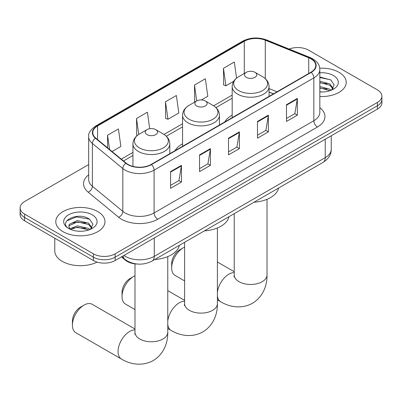 <?xml version="1.0" encoding="UTF-8"?>
<svg xmlns="http://www.w3.org/2000/svg" width="402" height="402" viewBox="0 0 402 402"><rect width="100%" height="100%" fill="white"/><g stroke="black" fill="none" stroke-linecap="round" stroke-linejoin="round"><path stroke-width="0.6" d="M182.558 143.841A27.15 15.673 0 0 0 175.106 150.634M232.18 115.188A27.15 15.673 0 0 0 224.728 121.987M273.4 93.887L269.064 92.133M137.665 264.064A15.366 8.874 180 0 1 125.575 260.285L121.459 256.893M88.681 164.564L24.602 201.558A15.366 8.874 0 0 0 20.1 207.834L20.1 214.527A15.366 8.874 0 0 0 24.602 220.798L93.42 260.531A15.366 8.874 0 0 0 115.153 260.531L377.398 109.128A15.366 8.874 0 0 0 381.9 102.852L381.9 99.505A15.366 8.874 0 0 1 377.398 105.781A15.366 8.874 0 0 0 381.9 99.505L381.9 96.163A15.366 8.874 0 0 0 377.398 89.887L308.58 50.155A15.366 8.874 0 0 0 289.149 49.059M20.1 207.834A15.366 8.874 0 0 0 24.602 214.105L93.42 253.838A15.366 8.874 0 0 0 115.153 253.838L115.153 257.185L377.398 105.781L115.153 257.185A15.366 8.874 0 0 1 93.42 257.185A15.366 8.874 0 0 0 115.153 257.185L115.153 260.531M24.602 214.105L24.602 217.452L93.42 257.185L24.602 217.452A15.366 8.874 0 0 1 20.1 211.181A15.366 8.874 0 0 0 24.602 217.452L24.602 220.798M339.007 72.32A24.587 14.196 0 0 0 319.746 68.204A24.587 14.196 0 0 1 339.007 72.32A24.587 14.196 0 0 1 346.207 82.36A24.587 14.196 0 0 0 339.007 72.32M97.766 211.598A24.587 14.196 0 0 0 70.973 208.522A24.587 14.196 0 0 0 55.793 221.638A24.587 14.196 0 0 0 62.993 231.673A24.587 14.196 0 0 0 89.792 234.753A24.587 14.196 0 0 0 104.972 221.638A24.587 14.196 0 0 0 97.766 211.598A24.587 14.196 0 0 0 70.973 208.522A24.587 14.196 0 0 0 55.793 221.638A24.587 14.196 0 0 0 62.993 231.673A24.587 14.196 0 0 0 89.792 234.753A24.587 14.196 0 0 0 104.972 221.638A24.587 14.196 0 0 0 97.766 211.598M310.932 58.833A16.392 9.462 180 0 1 315.736 65.526A16.392 9.462 180 0 1 310.932 72.214L151.197 164.438A16.392 9.462 180 0 1 126.178 163.177L95.746 138.082A16.392 9.462 180 0 1 92.782 132.655A16.392 9.462 180 0 1 97.58 125.962L244.29 41.26A16.392 9.462 180 0 1 265.285 40.2L308.746 57.772A16.392 9.462 180 0 1 310.932 58.833M311.223 58.667A16.804 9.698 0 0 0 308.977 57.576L265.516 40.009A16.804 9.698 0 0 0 243.999 41.094L97.294 125.796A16.804 9.698 0 0 0 95.41 138.218L125.841 163.312A16.804 9.698 0 0 0 151.484 164.609L311.223 72.385A16.804 9.698 0 0 0 311.223 58.667M170.574 171.614L170.574 188.342L181.443 182.071L181.443 165.338L170.574 171.614M170.574 185.372L178.945 180.543L181.397 165.895A4.1 2.367 -120 0 0 181.443 165.338M178.87 180.583L181.443 182.071M199.553 154.886L199.553 171.614L210.417 165.338L210.417 148.609L199.553 154.886M199.553 168.644L207.919 163.815L210.372 149.167A4.1 2.367 -120 0 0 210.417 148.609M207.849 163.855L210.417 165.338M286.485 104.696L286.485 121.424L297.349 115.148L297.349 98.42L286.485 104.696M286.485 118.454L294.852 113.625L297.304 98.977A4.1 2.367 -120 0 0 297.349 98.42M294.777 113.665L297.349 115.148M257.506 121.424L257.506 138.152L268.37 131.881L268.37 115.148L257.506 121.424M257.506 135.188L265.873 130.354L268.33 115.706A4.1 2.367 -120 0 0 268.37 115.148M265.802 130.394L268.37 131.881M228.527 138.152L228.527 154.886L239.396 148.609L239.396 131.881L228.527 138.152M228.527 151.916L236.899 147.082L239.351 132.434A4.1 2.367 -120 0 0 239.396 131.881M236.823 147.127L239.396 148.609M319.831 96.515A24.587 14.196 0 0 0 346.207 82.36A24.587 14.196 0 0 1 319.831 96.515M115.153 253.838L377.398 102.435A15.366 8.874 0 0 0 381.9 96.163M112.047 151.524L120.866 146.434L118.414 128.952L107.55 135.228L107.55 147.815M201.397 99.937L207.799 96.244L205.347 78.762L194.483 85.038L194.653 101.666M236.582 78.134L234.326 62.034L223.457 68.305L223.633 84.933M149.705 128.715L147.393 112.223L136.524 118.495L136.7 135.122M165.503 101.766L167.956 119.248L178.825 112.972L176.367 95.49L165.503 101.766L165.679 118.394M167.956 119.248L165.503 118.329M195.136 101.847L194.483 101.6M194.483 85.038L196.714 100.937M223.457 68.305L225.909 85.787L233.768 81.249M225.909 85.787L223.457 84.867M137.399 135.384L136.524 135.057M136.524 118.495L138.76 134.414M107.55 135.228L109.545 149.464M319.831 91.822L322.7 91.983M319.831 86.51L329.806 89.189L331.158 90.274M319.831 87.837L330.047 90.681M319.831 81.199L329.806 83.877L333.127 88.47M319.831 82.526L329.806 85.204L332.866 88.817M319.831 91.947A16.698 9.643 0 0 0 333.424 89.179A16.698 9.643 0 0 0 333.424 75.541A16.698 9.643 0 0 0 319.831 72.772M331.555 90.108L334.168 84.973L330.861 79.988L319.831 76.998M319.831 77.516L330.635 79.832M319.831 82.827L326.937 83.742M319.831 88.138L326.937 89.053M171.659 267.898L171.659 263.712A11.271 6.507 -60 0 1 179.629 249.913L183.252 247.818A16.392 9.462 120 0 0 171.659 267.898A16.392 9.462 120 0 0 175.056 275.4L184.608 280.913M246.275 77.34A6.146 3.548 0 0 0 254.968 77.34A6.146 3.548 0 0 0 254.968 72.32L262.601 76.727A16.939 9.779 0 0 1 262.601 90.561A16.939 9.779 0 0 1 238.642 90.561A16.939 9.779 0 0 1 238.642 76.727C234.472 79.204 232.321 82.495 232.18 86.601A18.442 10.648 0 0 0 237.582 94.128A18.442 10.648 0 0 0 257.682 96.435A18.442 10.648 0 0 0 269.064 86.601C268.928 82.495 266.772 79.204 262.601 76.727L254.968 72.32A6.146 3.548 0 0 0 246.275 72.32A6.146 3.548 0 0 0 246.275 77.34M254.009 202.231A28.175 16.266 0 0 0 278.591 188.041M184.608 247.129A16.392 9.462 120 0 0 183.252 247.818L179.629 249.913M122.037 296.545L122.037 292.365A11.271 6.507 -60 0 1 130.007 278.561L133.63 276.47A16.392 9.462 120 0 0 122.037 296.545A16.392 9.462 120 0 0 125.434 304.048L134.987 309.565M196.653 105.987A6.146 3.548 0 0 0 205.347 105.987A6.146 3.548 0 0 0 205.347 100.972L212.98 105.379A16.939 9.779 0 0 1 212.98 119.208A16.939 9.779 0 0 1 189.02 119.208A16.939 9.779 0 0 1 189.02 105.379C184.85 107.857 182.694 111.148 182.558 115.248A18.442 10.648 0 0 0 187.96 122.781A18.442 10.648 0 0 0 208.055 125.087A18.442 10.648 0 0 0 219.442 115.248C219.306 111.148 217.15 107.857 212.98 105.379L205.347 100.972A6.146 3.548 0 0 0 196.653 100.972A6.146 3.548 0 0 0 196.653 105.987M204.387 230.884A28.175 16.266 0 0 0 228.969 216.688M134.987 275.777A16.392 9.462 120 0 0 133.63 276.47L130.007 278.561M72.415 325.198L72.415 321.012A11.271 6.507 -60 0 1 80.38 307.213L84.003 305.118A16.392 9.462 120 0 0 72.415 325.198A16.392 9.462 120 0 0 75.807 332.7L121.449 359.051A16.392 9.462 -60 0 1 118.937 345.916A16.392 9.462 -60 0 1 129.645 331.469A16.392 9.462 -60 0 1 134.987 329.891M147.031 134.64A6.146 3.548 0 0 0 155.725 134.64A6.146 3.548 0 0 0 155.725 129.62L163.358 134.027A16.939 9.779 0 0 1 163.358 147.861A16.939 9.779 0 0 1 139.399 147.861A16.939 9.779 0 0 1 139.399 134.027C135.228 136.504 133.072 139.795 132.936 143.901A18.442 10.648 0 0 0 138.338 151.428A18.442 10.648 0 0 0 158.433 153.735A18.442 10.648 0 0 0 169.82 143.901C169.679 139.795 167.528 136.504 163.358 134.027L155.725 129.62A6.146 3.548 0 0 0 147.031 129.62A6.146 3.548 0 0 0 147.031 134.64M154.765 259.531A28.175 16.266 0 0 0 179.347 245.341M134.987 329.007L92.199 304.309A16.392 9.462 120 0 0 84.003 305.118L80.38 307.213M54.767 238.215L54.767 250.913A25.612 14.789 0 0 0 62.27 261.37A25.612 14.789 0 0 0 97.118 262.104M77.606 231.14L81.465 231.256M69.928 228.693L77.385 225.849L88.571 228.462L89.922 229.547M70.616 229.406L77.385 227.175L88.812 229.959M70.048 229.21L68.848 226.401A11.578 6.683 0 0 0 70.717 229.497M68.848 226.401L69.199 224.376L77.385 220.537L88.571 223.15L91.892 227.748M68.878 226.567L69.199 225.703L77.385 221.864L88.571 224.482L91.631 228.09M90.319 229.386L92.932 224.251L89.626 219.261C77.908 210.839 57.089 221.939 69.109 228.743L69.169 228.778M92.189 214.819A16.698 9.643 0 0 0 68.576 214.819A16.698 9.643 0 0 0 68.576 228.452A16.698 9.643 0 0 0 92.189 228.452A16.698 9.643 0 0 0 92.189 214.819M66.667 220.934L76.475 216.914L89.4 219.11M72.792 222.894L76.475 222.226L85.701 223.015M72.792 228.205L76.475 227.537L85.701 228.326M125.575 259.828L125.575 260.285M123.922 255.471A20.492 11.829 0 0 0 125.298 256.35A20.492 11.829 0 0 0 154.273 256.35L325.238 157.644A20.492 11.829 0 0 0 331.243 149.278C331.389 154.363 328.685 158.715 323.118 162.333L152.152 261.039A10.246 5.914 60 0 0 154.273 256.35L154.273 237.949M325.238 139.243L325.238 157.644A10.246 5.914 60 0 1 323.118 162.333M123.092 255.948A10.246 6.854 129.5 0 0 124.876 259.285L121.766 256.717M377.398 109.128L377.398 102.435M93.42 260.531L93.42 253.838M319.831 107.681A25.612 14.789 180 0 1 317.454 127.007L157.715 219.231A5.12 2.96 60 0 1 154.092 212.954L313.831 120.736A20.492 11.829 0 0 0 319.831 112.369L319.831 69.541A20.492 11.829 180 0 1 313.831 77.903A5.12 2.96 -120 0 0 311.223 72.385M157.715 219.231A25.612 14.789 180 0 1 121.494 219.231A25.612 14.789 180 0 1 118.625 217.256L88.194 192.166A25.612 14.789 180 0 1 88.681 174.81M125.117 212.954A20.492 11.829 0 0 0 154.092 212.954L154.092 170.126A20.492 11.829 180 0 1 122.821 168.549L92.39 143.459A20.492 11.829 180 0 1 88.681 136.67L88.681 179.498A20.492 11.829 0 0 0 92.39 186.287L122.821 211.377A20.492 11.829 0 0 0 125.117 212.954M319.831 69.541C319.5 66.018 319.173 63.089 312.771 58.828L310.078 57.521A5.12 2.397 112 0 0 308.977 57.576M310.078 57.521L266.616 39.954C258.129 36.949 250.074 37.386 242.451 41.26A5.12 2.96 60 0 1 243.999 41.094M97.294 125.796A5.12 2.96 -120 0 0 95.746 125.962C90.43 129.786 88.073 133.353 88.681 136.67M95.41 138.218A5.12 3.427 129.5 0 0 92.39 143.459L92.39 186.287A5.12 3.427 -50.5 0 1 88.194 192.166M266.616 39.954A5.12 2.397 112 0 0 265.516 40.009M125.841 163.312A5.12 3.427 129.5 0 0 122.821 168.549L122.821 211.377A5.12 3.427 -50.5 0 1 118.625 217.256M151.484 164.609A5.12 2.96 60 0 1 154.092 170.126L313.831 77.903L313.831 120.736A5.12 2.96 60 0 0 317.454 127.007M97.58 125.962L97.58 139.6M308.746 57.772L308.746 73.481M265.285 40.2L265.285 78.661M277.023 91.792L269.064 88.576M244.29 41.26L244.29 73.465M232.18 95.098L213.658 105.791M182.558 123.746L164.036 134.439M132.936 152.398L121.273 159.132M228.527 138.685L239.351 132.434M257.506 121.952L268.33 115.706M286.485 105.223L297.304 98.977M199.553 155.413L210.372 149.167M170.574 172.141L181.397 165.895M267.013 199.317L267.013 275.008A16.392 9.462 180 0 1 262.215 281.696A16.392 9.462 180 0 1 239.034 281.696A16.392 9.462 180 0 1 234.23 275.008L234.019 276.938M217.392 292.505A16.392 9.462 -60 0 1 228.889 274.169A16.392 9.462 -60 0 1 234.23 272.591M267.013 275.008C267.235 284.48 263.637 296.515 252.456 303.274C241.014 309.575 228.793 306.681 220.693 301.751A16.392 9.462 -60 0 1 217.392 295.877M217.392 227.964L217.392 303.656A16.392 9.462 180 0 1 212.593 310.349A16.392 9.462 180 0 1 189.407 310.349A16.392 9.462 180 0 1 184.608 303.656L184.392 305.59M167.77 321.158A16.392 9.462 -60 0 1 179.267 302.822A16.392 9.462 -60 0 1 184.608 301.244M217.392 303.656C217.613 313.133 214.01 325.163 202.829 331.921C191.392 338.223 179.171 335.328 171.071 330.399A16.392 9.462 -60 0 1 167.77 324.53M167.77 256.617L167.77 332.303A16.392 9.462 180 0 1 162.966 338.997A16.392 9.462 180 0 1 139.785 338.997A16.392 9.462 180 0 1 134.987 332.303L134.77 334.238M152.152 261.039C143.906 265.184 135.665 265.184 127.419 261.039L124.876 259.285M331.243 149.278L331.243 135.775M242.451 41.26L95.746 125.962M232.18 98.214L215.954 107.585M182.558 126.866L166.333 136.233M132.936 155.514L123.494 160.966M273.511 93.822L269.064 92.023M220.693 301.751L217.392 299.842M269.064 96.39L269.064 86.601M232.18 117.68L232.18 86.601M246.275 72.32L238.642 76.727M234.23 271.707L217.392 261.988M234.23 213.653L234.23 275.008M171.071 330.399L167.77 328.494M219.442 125.037L219.442 115.248M182.558 146.333L182.558 115.248M196.653 100.972L189.02 105.379M184.608 300.359L167.77 290.636M184.608 242.3L184.608 303.656M167.77 332.303C167.991 341.78 164.388 353.815 153.207 360.574C141.77 366.875 129.544 363.981 121.449 359.051M169.82 153.69L169.82 143.901M132.936 166.393L132.936 143.901M147.031 129.62L139.399 134.027M134.987 263.878L134.987 332.303"/></g></svg>
